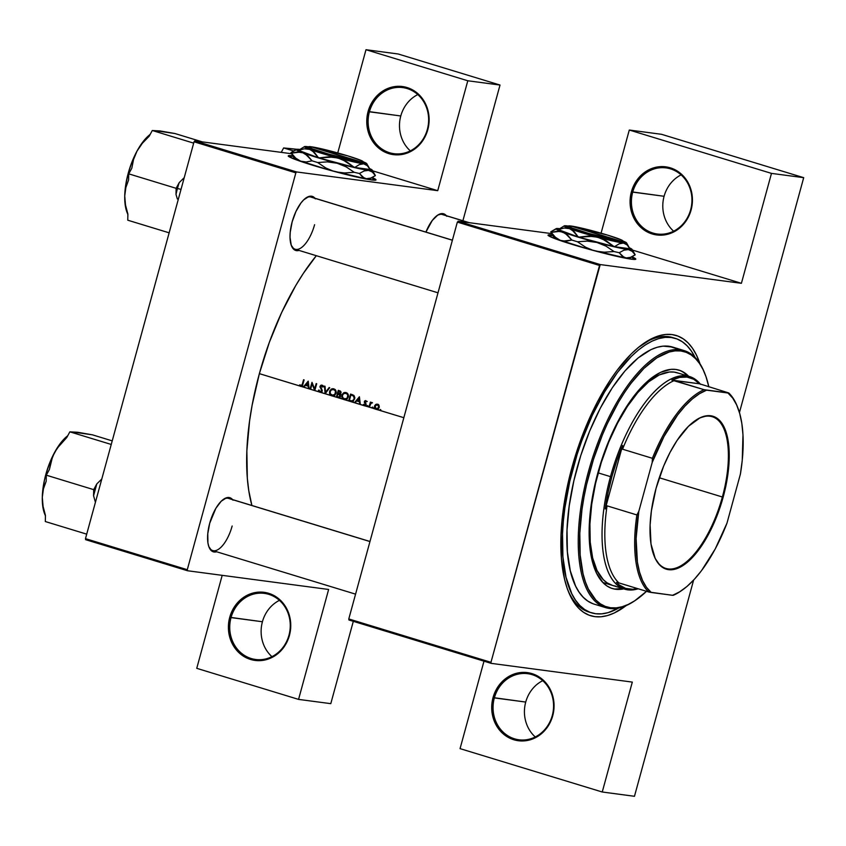 <?xml version="1.0" encoding="UTF-8"?>
<svg xmlns="http://www.w3.org/2000/svg" width="846" height="846" viewBox="0 0 846 846"><rect width="100%" height="100%" fill="white"/><g stroke="black" fill="none" stroke-linecap="round" stroke-linejoin="round"><path stroke-width="1.27" d="M231.043 617.591A33.343 30.213 -82.4 0 0 251.22 658.526A33.343 30.213 -82.4 0 0 288.962 635.261L289.417 635.473A34.348 31.122 97.6 0 1 250.532 659.446A34.348 31.122 97.6 0 1 229.742 617.273L262.419 621.757A33.343 30.213 -82.4 0 0 271.957 656.665A33.343 30.213 97.6 0 1 262.419 621.757L231.043 617.591A33.343 30.213 97.6 0 1 264.396 593.374A33.343 30.213 97.6 0 1 288.962 635.261A33.343 30.213 97.6 0 1 255.619 659.478A33.343 30.213 97.6 0 1 231.043 617.591L229.742 617.273L228.399 627.267L229.742 637.175L232.079 643.32L235.484 648.808L239.799 653.44L244.885 657.035L253.504 660.176L262.641 660.409L271.513 657.712L279.37 652.308L285.514 644.684L288.391 638.667L290.612 628.842L290.157 618.807L287.08 609.427L281.623 601.495L274.273 595.711L265.655 592.57L256.518 592.337L247.645 595.034L239.799 600.427L233.655 608.063L229.742 617.273A34.348 31.122 97.6 0 1 268.626 593.3A34.348 31.122 97.6 0 1 289.417 635.473L288.962 635.261A33.343 30.213 -82.4 0 0 268.785 594.336A33.343 30.213 -82.4 0 0 231.043 617.591M369.406 111.809A33.343 30.213 -82.4 0 0 389.594 152.735A33.343 30.213 -82.4 0 0 427.336 129.48L427.79 129.692A34.348 31.122 97.6 0 1 388.896 153.655A34.348 31.122 97.6 0 1 368.105 111.482L400.782 115.976A33.343 30.213 -82.4 0 0 410.321 150.874A33.343 30.213 97.6 0 1 400.782 115.976L369.406 111.809A33.343 30.213 97.6 0 1 402.759 87.593A33.343 30.213 97.6 0 1 427.336 129.48A33.343 30.213 97.6 0 1 393.982 153.697A33.343 30.213 97.6 0 1 369.406 111.809L368.105 111.482L366.762 121.475L368.105 131.394L370.453 137.538L373.847 143.027L378.173 147.659L383.249 151.244L388.896 153.655L397.948 154.871L407 153.137L415.28 148.6L422.059 141.652L426.754 132.885L428.975 123.061L428.531 113.026L425.443 103.635L419.997 95.714L412.647 89.93L404.028 86.789L394.881 86.546L386.009 89.253L378.162 94.646L372.018 102.281L368.105 111.482A34.348 31.122 97.6 0 1 406.989 87.519A34.348 31.122 97.6 0 1 427.79 129.692L427.336 129.48A33.343 30.213 -82.4 0 0 407.148 88.544A33.343 30.213 -82.4 0 0 369.406 111.809M494.35 697.908A33.343 30.213 -82.4 0 0 514.527 738.833A33.343 30.213 -82.4 0 0 552.269 715.568L552.724 715.779A34.348 31.122 97.6 0 1 513.839 739.753A34.348 31.122 97.6 0 1 493.049 697.58L525.726 702.064A33.343 30.213 -82.4 0 0 535.264 736.972A33.343 30.213 97.6 0 1 525.726 702.064L494.35 697.908A33.343 30.213 97.6 0 1 527.693 673.68A33.343 30.213 97.6 0 1 552.269 715.568A33.343 30.213 97.6 0 1 518.926 739.785A33.343 30.213 97.6 0 1 494.35 697.908L493.049 697.58L491.706 707.573L493.049 717.482L495.386 723.626L498.78 729.125L503.106 733.746L508.192 737.342L513.839 739.753L522.891 740.969L531.944 739.235L540.213 734.698L546.992 727.74L551.698 718.984L553.918 709.16L553.464 699.113L550.386 689.733L544.93 681.802L537.58 676.017L528.962 672.877L519.825 672.644L510.952 675.341L503.106 680.744L496.962 688.369L493.049 697.58A34.348 31.122 97.6 0 1 531.933 673.606A34.348 31.122 97.6 0 1 552.724 715.779L552.269 715.568A33.343 30.213 -82.4 0 0 532.092 674.643A33.343 30.213 -82.4 0 0 494.35 697.908M632.713 192.116A33.343 30.213 -82.4 0 0 652.901 233.052A33.343 30.213 -82.4 0 0 690.643 209.787L691.097 209.998A34.348 31.122 97.6 0 1 652.203 233.961A34.348 31.122 97.6 0 1 631.412 191.799L664.089 196.283A33.343 30.213 -82.4 0 0 673.628 231.191A33.343 30.213 97.6 0 1 664.089 196.283L632.713 192.116A33.343 30.213 97.6 0 1 666.066 167.899A33.343 30.213 97.6 0 1 690.643 209.787A33.343 30.213 97.6 0 1 657.289 234.004A33.343 30.213 97.6 0 1 632.713 192.116L631.412 191.799L633.749 185.517L637.144 179.828L641.469 174.953L649.316 169.56L658.188 166.863L667.335 167.096L675.943 170.236L683.304 176.021L688.75 183.952L691.838 193.332L692.282 203.368L691.097 209.998L687.185 219.209L681.041 226.834L673.194 232.238L664.311 234.934L655.174 234.702L649.326 232.914L643.933 229.901L639.206 225.766L635.325 220.69L631.412 211.701L630.217 205.144L630.217 198.419L631.412 191.799A34.348 31.122 97.6 0 1 670.296 167.825A34.348 31.122 97.6 0 1 691.097 209.998L690.643 209.787A33.343 30.213 -82.4 0 0 670.455 168.851A33.343 30.213 -82.4 0 0 632.713 192.116M548.028 235.421L552.84 235.548A45.473 2.855 15.3 0 0 548.123 235.357M631.899 256.803A45.473 2.855 -164.7 0 1 635.78 259.13A45.473 2.855 -164.7 0 1 572.848 244.6A45.473 2.855 -164.7 0 1 548.071 235.135A45.473 2.855 -164.7 0 1 552.586 235.103L548.102 235.315L554.119 238.329L589.408 249.401L629.361 258.876L635.716 259.225L631.729 256.729M291.267 245.298A27.284 11.421 107 0 0 314.596 224.687A27.284 11.421 -73 0 1 295.191 249.263A27.284 11.421 -73 0 1 291.267 245.298M299.072 250.437A28.288 11.844 -73 0 1 291.479 245.858A28.288 11.844 -73 0 1 292.156 221.853L290.21 232.396L290.019 237.25L291.236 245.203L294.408 249.834L296.576 250.67L299.072 250.437M208.835 546.632A27.284 11.421 107 0 0 232.164 526.011A27.284 11.421 -73 0 1 212.758 550.587A27.284 11.421 -73 0 1 208.835 546.632M216.629 551.772A28.288 11.844 -73 0 1 209.047 547.182A28.288 11.844 -73 0 1 209.723 523.188L207.778 533.731L207.926 542.91L208.803 546.537L211.965 551.169L214.144 551.994L216.629 551.772M591.523 612.821L588.943 612.039A143.482 60.066 -73 0 1 567.835 590.085A143.482 60.066 107 0 0 590.275 612.409M626.188 605.588A146.506 61.335 -73 0 1 568.47 591.714A146.506 61.335 -73 0 1 571.959 467.447L568.47 481.311L563.404 508.742L561.025 534.894L561.437 558.772L564.61 579.457L567.201 588.34L570.426 596.144L574.265 602.786L578.664 608.2L583.603 612.345L589.017 615.169L594.854 616.639L601.062 616.766L607.587 615.528L614.365 612.938L626.188 605.588M379.939 410.416L380.859 410.173L380.499 409.453L379.939 410.416L376.174 409.358L372.536 408.153L372.547 407.021L371.986 407.984L367.65 406.662L367.661 405.53L367.101 406.503L364.34 405.752L259.373 373.646L269.345 342.323L281.633 312.565L295.772 285.514L303.376 273.332L316.33 255.704A167.73 70.218 107 0 0 259.373 373.646L300.055 386.051L299.918 384.782L301.335 385.765L302.276 384.253A167.73 70.218 -73 0 1 303.566 379.738L304.126 379.907A167.73 70.218 107 0 0 302.805 384.496L301.462 386.474L303.302 387.034L308.219 381.155L309.128 388.822L310.07 389.107A167.73 70.218 -73 0 1 311.994 382.307L314.649 388.927A167.73 70.218 -73 0 1 316.171 383.576L316.721 383.746A167.73 70.218 107 0 0 314.797 390.545L319.228 391.899L318.466 390.239L319.079 390.059L319.904 391.508L321.237 391.423L321.66 390.26L319.957 386.569L320.793 385.279L321.988 385.163L323.288 386.812L322.675 387.077L321.554 385.797L320.645 386.252L322.252 390.63L320.729 392.354L325.118 393.697L324.441 386.104L325.033 386.284L325.551 392.258L329.126 387.531L329.718 387.711L325.192 393.718L330.849 395.442L329.485 393.115L329.855 390.715L331.547 388.97L333.832 388.769L335.851 390.503L336.211 392.618L334.889 395.251L332.933 396.076L336.38 397.134A167.73 70.218 -73 0 1 338.305 390.323L340.378 391.074L341.044 392.576L339.849 394.204L340.388 396.7L338.04 397.631L343.138 399.196L341.773 396.859L342.144 394.469L343.836 392.713L346.12 392.523L348.14 394.247L348.499 396.362L347.177 399.005L345.221 399.83L348.668 400.877A167.73 70.218 -73 0 1 350.593 394.077L353.713 395.294L354.823 397.535L353.406 401.099L350.572 401.459L354.495 402.654L359.413 396.763L360.322 404.43L363.865 405.509L363.241 404.684L363.738 404.335L365.091 405.075L365.514 404.177L364.319 401.797L365.874 400.634L366.826 401.691L364.975 401.607L366.117 404.293L364.838 405.805L367.101 406.503L367.661 405.53L367.65 406.662L368.993 407.074A167.73 70.218 -73 0 1 370.389 402.104L370.939 402.273A167.73 70.218 107 0 0 370.728 403.003L372.483 402.833L370.929 403.415L369.998 405.572A167.73 70.218 107 0 0 369.543 407.243L371.986 407.984L372.547 407.021L372.536 408.153L375.55 409.073L374.588 407.783L374.736 405.615L375.899 404.377L377.623 404.219L378.839 405.086L379.304 407.011L378.31 408.914L376.851 409.475L379.939 410.416L380.499 409.453L380.489 410.585L403.838 417.702L380.002 410.479M288.232 156.182L293.044 156.309A45.473 2.855 15.3 0 0 288.327 156.119M372.103 177.565A45.473 2.855 -164.7 0 1 375.984 179.891A45.473 2.855 -164.7 0 1 313.052 165.361A45.473 2.855 -164.7 0 1 288.275 155.897A45.473 2.855 -164.7 0 1 292.79 155.865L288.306 156.076L294.323 159.09L329.612 170.162L369.565 179.638L375.92 179.997L371.933 177.491M259.373 373.646A167.73 70.218 107 0 0 251.897 505.485L248.756 490.553L247.328 478.191L246.863 450.855L249.581 420.917L252.108 405.319L259.373 373.646M356.642 400.941L355.098 402.833L359.73 404.251L359.423 401.787L356.642 400.941L359.423 401.787L360.322 404.43L359.413 396.763L354.495 402.654L356.642 400.941L358.323 401.163L356.642 400.941M312.121 383.936A167.73 70.218 107 0 0 310.619 389.276L314.67 390.503L312.121 383.936L314.807 390.524A167.73 70.218 -73 0 1 316.721 383.746L316.171 383.576A167.73 70.218 107 0 0 314.649 388.927L311.994 382.307A167.73 70.218 107 0 0 310.07 389.107L310.619 389.276A167.73 70.218 -73 0 1 312.121 383.936L312.756 384.01L312.121 383.936M85.636 539.674L187.442 570.733L328.629 589.472L187.442 570.733L187.283 569.696L85.478 538.648L194.041 141.8L295.846 172.859L187.283 569.696L295.846 172.859L296.544 171.939L437.731 190.678L372.684 170.839L437.731 190.678L467.796 80.772L500.018 85.044L462.899 220.743L500.018 85.044L398.212 53.996L500.018 85.044L467.796 80.772L437.731 190.678L296.544 171.939L194.728 140.88L296.544 171.939L295.846 172.859L194.041 141.8L194.728 140.88L291.574 153.739L194.728 140.88L194.041 141.8L85.478 538.648L187.283 569.696L187.442 570.733L85.636 539.674L85.478 538.648L85.636 539.674M305.438 385.321L303.904 387.225L308.526 388.631L308.219 386.178L305.438 385.321L308.219 386.178L309.128 388.822L308.219 381.155L303.302 387.034L305.438 385.321L307.13 385.554L305.438 385.321M551.751 233.633L458.035 221.197L600.216 264.565L741.413 283.304L632.48 250.078L741.413 283.304L771.478 173.388L803.7 177.671L739.446 412.541L803.7 177.671L661.519 134.303L803.7 177.671L771.478 173.388L629.287 130.03L661.519 134.303L629.287 130.03L771.478 173.388L741.413 283.304L600.216 264.565L458.035 221.197L551.751 233.633M353.311 621.324L330.786 703.661L298.564 699.388L328.629 589.472L298.564 699.388L196.748 668.329L222.191 575.343L196.748 668.329L298.564 699.388L330.786 703.661L353.311 621.324M446.804 216.312L445.007 214.461L442.828 213.636L437.72 215.106L432.253 220.499L425.919 232.09A28.288 11.844 -73 0 1 437.477 215.265A28.288 11.844 -73 0 1 446.339 215.688M233.02 500.208L231.212 498.357L229.044 497.533L226.58 497.744L221.187 501.244L215.857 508.319L209.723 523.188A28.288 11.844 -73 0 1 223.693 499.161A28.288 11.844 -73 0 1 232.555 499.584M315.452 198.873L311.476 196.198L309.023 196.409L303.629 199.91L300.901 203.061L295.91 211.553L292.156 221.853A28.288 11.844 -73 0 1 306.125 197.827A28.288 11.844 -73 0 1 314.987 198.25M337.744 152.957L365.99 49.713L398.212 53.996L365.99 49.713L467.796 80.772L365.99 49.713L337.744 152.957M375.825 180.061A45.473 2.855 15.3 0 0 371.669 177.819L375.846 180.103M311.846 197.361A27.284 11.421 107 0 0 305.649 198.165A27.284 11.421 -73 0 1 311.106 197.065M223.207 499.5A27.284 11.421 -73 0 1 228.674 498.4L369.966 541.493M443.198 214.799A27.284 11.421 107 0 0 437.001 215.603A27.284 11.421 -73 0 1 442.458 214.503M348.933 619.991L491.124 663.349L632.311 682.098L491.124 663.349L490.966 662.323L348.785 618.955L457.348 222.107L599.528 265.475L490.966 662.323L600.216 264.565L599.528 265.475L457.348 222.107L348.785 618.955L490.966 662.323L491.124 663.349L348.933 619.991L348.785 618.955L348.933 619.991M693.614 580.092L634.468 796.287L602.246 792.004L632.311 682.098L602.246 792.004L460.055 748.636L483.986 661.181L460.055 748.636L602.246 792.004L634.468 796.287L693.614 580.092M699.959 363.706L696.448 355.077L692.61 348.425L688.21 343.011L683.272 338.876L677.858 336.052L672.02 334.572L665.813 334.456L659.288 335.693L652.509 338.273L638.487 347.378L631.359 353.808L617.252 370.114L610.389 379.822L597.403 401.924L585.802 426.86L580.663 440.089L571.959 467.447A146.506 61.335 -73 0 1 644.324 343A146.506 61.335 -73 0 1 699.959 363.706M601.072 233.189L629.287 130.03L601.072 233.189M673.966 338.009A143.482 60.066 107 0 0 642.886 344.005A143.482 60.066 -73 0 1 672.665 337.565L675.298 338.368A143.482 60.066 -73 0 1 695.105 357.488M229.414 498.696A27.284 11.421 107 0 0 223.217 499.5M635.621 259.299A45.473 2.855 15.3 0 0 631.465 257.057L635.642 259.341M542.73 680.67A33.343 30.213 -82.4 0 0 525.726 702.064A33.343 30.213 97.6 0 1 542.73 680.67M681.104 174.879A33.343 30.213 -82.4 0 0 664.089 196.283A33.343 30.213 97.6 0 1 681.104 174.879M303.566 379.738A167.73 70.218 107 0 0 302.276 384.253L300.943 385.755L299.918 384.782L299.452 385.205L300.721 386.442L302.382 385.713L302.805 384.496A167.73 70.218 -73 0 1 304.126 379.907L303.566 379.738M300.721 386.442L301.462 386.474M300.351 385.321L299.452 385.205L300.351 385.321M302.413 386.664L301.144 385.427M301.176 385.787L302.255 385.924M301.874 385.353L300.943 385.755M301.261 385.628L302.011 386.474M360.005 401.871L359.423 401.787L360.005 401.871M359.984 401.67L358.323 401.163L359.984 401.67M358.99 398.075L359.328 401.004L359.91 401.078L357.128 400.338L359.571 398.159L357.128 400.338L359.328 401.004L358.99 398.075M366.826 401.691L365.874 400.634L364.584 401.11L364.351 402.421L365.493 404.578L364.478 405.128L363.738 404.335L363.241 404.684L363.865 405.509L364.838 405.805L366.054 404.716L365.229 401.321L366.826 401.691M366.667 401.374L365.694 401.247L366.667 401.374M363.992 404.79L363.241 404.684L363.992 404.79M366.043 405.974L364.943 404.917M365.43 404.557L366.181 405.361M364.763 405.171L365.758 405.297M365.493 404.578L364.478 405.128M366.107 404.134L365.472 404.05L366.107 404.134M365.853 403.457L364.943 403.331L365.853 403.457M365.102 402.516L364.351 402.421L365.102 402.516M364.943 401.67L364.362 401.586L364.943 401.67M365.874 400.634L364.943 400.761M365.017 405.097L365.525 405.71M366.995 405.943L368.042 406.091L366.995 405.943M370.389 402.104A167.73 70.218 107 0 0 368.993 407.074L369.543 407.243A167.73 70.218 -73 0 1 369.998 405.572L371.077 403.278L372.483 402.833L370.728 403.003A167.73 70.218 -73 0 1 370.939 402.273L370.389 402.104M371.426 403.098L370.728 403.003L371.426 403.098M372.06 402.516L371.341 402.569M371.077 403.278L371.775 403.098M379.833 409.866L380.88 410.003L379.833 409.866M377.263 404.779L378.733 406.545L377.76 408.576L376.343 408.745L375.233 407.814L375.106 406.26L376.713 404.769L378.775 405.001L375.677 404.515L374.556 406.091L375.138 406.165L374.556 406.091L374.588 407.783L376.174 409.358L378.31 408.914L379.209 407.508L379.093 405.551L377.623 404.219L375.677 404.515L378.067 404.399M377.623 404.219L376.629 404.134M376.174 409.358L376.851 409.475M378.331 409.041L376.343 408.745L379.23 407.423L377.443 404.822M378.289 404.356L377.157 404.885M371.88 407.434L372.927 407.571L371.88 407.434M374.239 407.254L374.619 407.857M350.572 401.459L353.078 401.332L354.812 398.054L353.713 395.294L350.593 394.077A167.73 70.218 107 0 0 348.668 400.877L350.487 400.666L348.668 400.877L351.418 401.649M352.01 395.082L352.158 394.553L352.01 395.082M351.925 400.919L353.776 399.682L354.22 397.62L353.364 395.96L350.942 394.945A167.73 70.218 107 0 0 349.409 400.348L351.925 400.919L349.409 400.348A167.73 70.218 -73 0 1 350.942 394.945L354.337 395.991L353.205 395.843L354.654 399.005L351.925 400.919L353.385 401.12L351.555 400.909L353.152 401.12M352.19 401.66L350.36 401.099L352.19 401.66M346.12 392.523L343.539 392.882L341.89 395.145L342.471 395.23L341.89 395.145L341.911 397.409L343.138 399.196L345.221 399.83L344.142 399.682L347.177 399.005L348.52 395.632L347.304 393.157L344.798 392.417M345.168 393.115L344.639 393.538M344.142 399.682L345.2 399.83M343.825 398.191L344.375 398.995M345.94 393.221L347.6 394.617L347.801 396.922L348.383 396.996L346.437 398.752L344.311 398.984L342.662 397.599L342.44 395.315L343.814 393.485L347.579 393.443L344.861 393.136L346.437 393.432L347.812 395.156L347.135 398.18L344.311 398.984L346.733 399.323M347.05 393.337L345.517 393.136M346.807 399.323L346.268 399.27M338.04 397.631L339.542 397.557L340.536 396.298L339.849 394.204L341.033 392.174L338.305 390.323A167.73 70.218 107 0 0 336.38 397.134L338.199 396.922L336.38 397.134L338.442 397.726M338.939 394.215L339.087 393.644L338.939 394.215M339.553 393.633L340.43 392.237L338.654 391.19L340.304 391.412L338.654 391.19L340.832 391.571L339.405 391.423L340.991 392.893L338.03 393.369A167.73 70.218 -73 0 1 338.654 391.19A167.73 70.218 107 0 0 338.03 393.369L338.4 393.485M339.066 396.996L339.912 395.241L337.829 394.067L339.51 394.289L337.829 394.067L340.356 394.754L339.32 394.617L340.557 396.214L339.098 396.986L337.12 396.594A167.73 70.218 -73 0 1 337.829 394.067A167.73 70.218 107 0 0 337.12 396.594L337.914 396.837M341.001 394.839L340.166 394.49M339.183 397.694L338.072 397.356L339.183 397.694M333.832 388.769L331.251 389.139L329.602 391.402L330.183 391.476L329.602 391.402L329.623 393.665L330.849 395.442L332.933 396.076L334.889 395.251L336.232 391.888L335.016 389.403L332.52 388.674M332.88 389.361L332.351 389.784M331.854 395.939L332.933 396.076M331.537 394.437L332.087 395.251M333.652 389.477L335.312 390.873L335.513 393.168L336.095 393.242L334.149 394.997L332.023 395.23L330.374 393.845L330.151 391.571L331.526 389.742L335.291 389.699L332.573 389.393L334.604 389.995L335.524 391.402L334.847 394.437L332.023 395.23L334.445 395.579M335.323 389.699L333.239 389.393M334.519 395.579L333.98 395.526M334.762 389.594L335.428 389.742M324.441 386.104L325.202 393.707L329.718 387.711L329.126 387.531L325.551 392.258L325.033 386.284L324.441 386.104M326.218 392.354L325.551 392.258L326.218 392.354M319.154 390.334L318.466 390.239L319.925 392.301L322.189 390.989L320.571 386.421L321.723 385.839L322.675 387.077L323.288 386.812L321.988 385.163L320.021 386.284L321.639 390.82L320.116 391.603L319.154 390.334M321.025 391.55L320.116 391.603M322.21 390.894L321.639 390.82L322.21 390.894M322.231 390.165L321.607 390.08L322.231 390.165M321.639 388.769L320.803 388.652L321.639 388.769M320.782 387.521L320.063 387.426L320.782 387.521M320.602 386.368L320.021 386.284L320.602 386.368M321.988 385.163L321.385 385.099M321.998 385.861L322.527 385.448M322.971 386.009L321.723 385.839L322.971 386.009M321.036 385.871L321.723 385.839M323.373 386.062L322.231 386.643M319.925 392.301L320.729 392.354M322.717 385.374L321.956 385.913M315.22 389.001L314.649 388.927L315.22 389.001M308.811 386.252L308.219 386.178L308.811 386.252M308.79 386.051L307.13 385.554L308.79 386.051M307.785 382.466L308.134 385.385L308.716 385.469L305.935 384.719L308.378 382.54L305.935 384.719L308.134 385.385L307.785 382.466M376.713 404.769L375.032 406.662L376.343 408.745M344.861 393.136L343.18 393.982L342.323 395.907L342.968 398.075L344.311 398.984M332.573 389.393L330.892 390.239L330.035 392.153L330.68 394.321L332.023 395.23M417.797 94.572A33.343 30.213 -82.4 0 0 400.782 115.976A33.343 30.213 97.6 0 1 417.797 94.572M279.434 600.353A33.343 30.213 -82.4 0 0 262.419 621.757A33.343 30.213 97.6 0 1 279.434 600.353M614.778 588.996A114.178 47.799 107 0 0 622.889 588.583L614.778 588.996A114.178 47.799 107 0 1 611.975 588.425M683.684 372.526L687.735 375.973A114.178 47.799 107 0 0 678.598 370.019M675.795 369.448A114.178 47.799 -73 0 1 679.031 370.146A114.178 47.799 -73 0 1 688.612 376.237L684.562 372.8L680.343 370.601L675.795 369.448L670.952 369.353L660.589 372.335L649.654 379.42L638.571 390.355L633.104 397.144L622.593 413.007L612.969 431.418L604.604 451.679L597.815 472.999L592.866 494.561L589.958 515.542L589.302 525.556L589.609 544.168L592.084 560.285L596.62 573.292L603.039 582.683L606.889 585.918L611.108 588.118L615.655 589.271A114.178 47.799 -73 0 1 612.419 588.562A114.178 47.799 -73 0 1 598.883 469.202A114.178 47.799 -73 0 1 675.795 369.448M623.766 588.858A114.178 47.799 -73 0 1 615.655 589.271L623.766 588.858M635.335 600.396A134.387 56.259 -73 0 1 609.458 608.454L610.601 607.745A133.372 55.836 -73 0 1 589.757 471.931A133.372 55.836 -73 0 1 680.85 350.963L680.237 349.726A134.387 56.259 107 0 0 588.456 471.603A134.387 56.259 107 0 0 609.458 608.454A134.387 56.259 -73 0 1 605.641 607.629A134.387 56.259 -73 0 1 589.715 467.129A134.387 56.259 -73 0 1 680.237 349.726L668.826 346.247A134.387 56.259 107 0 0 578.304 463.65A134.387 56.259 107 0 0 594.23 604.15L605.641 607.629M695.137 357.562L691.383 351.058L687.068 345.76L682.246 341.699L676.937 338.939L671.227 337.491L665.136 337.374L658.748 338.58L652.118 341.118L645.308 344.946L638.381 350.033L631.402 356.325L617.58 372.293L604.372 392.227L592.274 415.365L581.762 440.819L577.226 454.112L569.813 481.194L564.853 508.055L563.351 521.083L562.527 533.667L562.928 557.049L566.037 577.3L571.737 593.649L575.492 600.152L579.806 605.461L584.628 609.511L589.937 612.282L595.647 613.731L601.739 613.847L608.126 612.631L618.69 608.041A143.482 60.066 -73 0 1 595.647 613.731A143.482 60.066 -73 0 1 591.576 612.842A143.482 60.066 -73 0 1 574.571 462.847A143.482 60.066 -73 0 1 671.227 337.491L668.594 336.687L671.227 337.491A143.482 60.066 -73 0 1 675.298 338.368M615.581 586.077A111.143 46.53 -73 0 1 612.419 585.4A111.143 46.53 -73 0 1 599.254 469.202A111.143 46.53 -73 0 1 674.114 372.092A111.143 46.53 -73 0 1 677.276 372.779M592.686 603.61L587.727 601.03L583.201 597.234L579.161 592.263L575.64 586.172L570.31 570.86L567.391 551.888L567.021 529.987L569.199 505.993L573.852 480.835L580.79 455.476L589.747 430.889L600.385 408.026L612.303 387.754L625.025 370.855L638.064 357.985L650.934 349.641L657.141 347.272L663.127 346.13L672.697 347.082M684.054 350.551L672.644 347.072A134.387 56.259 107 0 0 668.826 346.247L680.237 349.726A134.387 56.259 -73 0 1 684.054 350.551A134.387 56.259 -73 0 1 704.655 373.118M704.866 373.657L704.443 372.589A134.387 56.259 107 0 0 680.237 349.726L680.85 350.963A133.372 55.836 -73 0 1 704.866 373.657A133.372 55.836 -73 0 1 708.853 386.886L706.019 376.734L703.079 369.628L699.589 363.579L695.581 358.651L691.097 354.876L686.169 352.306L680.85 350.963L675.193 350.857L669.26 351.978L656.76 357.89L643.838 368.475L630.989 383.312L624.739 392.163L618.701 401.85L607.46 423.36L602.363 434.971L593.469 459.378L586.585 484.547L583.983 497.12L581.974 509.514L579.806 533.329L580.176 555.061L583.074 573.895L585.432 581.985L588.361 589.08L595.87 600.057L600.353 603.833L605.281 606.402L610.601 607.745L616.258 607.862L622.191 606.73L628.356 604.372L634.69 600.819L646.503 591.322A133.372 55.836 -73 0 1 635.811 600.068A133.372 55.836 -73 0 1 610.601 607.745L609.458 608.454A134.387 56.259 107 0 0 634.86 600.723L635.811 600.068M612.472 585.411L607.037 582.82L603.304 579.679L597.043 570.532L592.634 557.863L590.222 542.18L589.916 524.065L591.724 504.227L595.563 483.415L601.305 462.445L608.718 442.109L617.517 423.19L627.362 406.429L637.884 392.449L648.671 381.81L659.32 374.905L669.408 372.007L674.114 372.092L678.545 373.213M369.956 541.556L227.902 498.231L369.956 541.556M80.084 432.993L69.858 431.841L66.76 437.541L59.918 444.605L54.567 452.441A46.583 19.5 107 0 1 67.743 435.722L60.214 443.568L54.567 452.441L49.66 462.995L45.811 474.521A46.583 19.5 107 0 0 42.3 497.289L43.061 506.289L45.451 515.436L45.324 521.538L86.704 534.154L45.324 521.538L45.451 515.436L43.061 506.289L42.3 497.289L43.421 488.893L46.17 481.279L46.297 475.188L93.695 489.644L93.568 495.735L96.793 483.944L101.795 478.995L96.793 483.944L93.695 489.644L46.297 475.188L49.396 469.488L51.088 460.88L54.567 452.441A46.583 19.5 107 0 0 45.811 474.521L46.498 474.839L45.811 474.521L44.383 480.391L42.3 497.289L43.421 488.893L46.17 481.279L46.297 475.188L49.396 469.488L52.579 456.629L57.031 448.422L66.76 437.541L69.858 431.841L111.238 444.457L69.858 431.841L77.631 432.264L92.426 434.833L112.222 440.872L92.426 434.833L74.977 432.317M93.568 495.735L95.418 502.281L93.568 495.735A50.633 21.192 107 0 1 96.793 483.944L93.695 489.644L93.568 495.735M45.441 515.859L44.701 514.03A46.583 19.5 107 0 1 42.3 497.289L42.871 506.987L44.965 514.654M452.388 240.232L310.334 196.906L452.388 240.232M177.374 199L176 194.411L177.374 199M162.517 131.659L152.291 130.506L193.671 143.133L152.291 130.506L149.192 136.206L142.35 143.281L136.999 151.106A46.583 19.5 107 0 0 124.732 195.955L125.853 187.558L128.603 179.955L128.74 173.853L131.839 168.153L133.52 159.545L136.999 151.106A46.583 19.5 107 0 1 150.176 134.398L142.646 142.234L136.999 151.106L132.092 161.671L128.254 173.187L125.737 184.883L124.732 195.955L125.494 204.954L127.883 214.101L127.757 220.203L169.137 232.819L127.757 220.203L127.883 214.101L125.494 204.954L124.732 195.955L125.853 187.558L128.603 179.955L128.74 173.853L176.127 188.309L179.225 182.609L184.227 177.66L179.225 182.609A50.633 21.192 107 0 0 177.459 188.489A50.633 21.192 107 0 0 176 194.411A50.633 21.192 -73 0 1 177.459 188.489L181.023 189.377L177.459 188.489A50.633 21.192 -73 0 1 179.225 182.609L176.127 188.309L128.74 173.853L131.839 168.153L133.52 159.545L136.999 151.106L142.35 143.281L149.192 136.206L152.291 130.506L160.063 130.94L174.868 133.509L202.406 141.906L174.868 133.509L157.409 130.982M176.127 188.309L176 194.411L176.127 188.309M127.873 214.535L127.143 212.706A46.583 19.5 107 0 1 124.732 195.955L125.303 205.663L127.397 213.319M293.869 149.097L283.643 147.944L281.242 152.365L283.643 147.944L293.615 150.979L283.643 147.944L296.883 149.277L288.761 148.42M281.528 151.825L280.904 152.322A46.583 19.5 107 0 1 281.528 151.825M654.032 555.759A79.313 33.206 107 0 0 687.29 561.205A79.313 33.206 107 0 0 722.368 496.993L723.15 497.194A79.926 33.459 -73 0 1 687.661 562.019A79.926 33.459 -73 0 1 654.17 556.076A79.926 33.459 -73 0 1 656.073 488.29L663.624 466.146L669.958 452.547L677.033 440.491L688.475 426.299L700.012 417.818L707.267 415.735L713.844 416.613L719.491 420.409L723.986 426.987L728.205 441.485L729.104 460.393L726.608 482.093L720.919 504.713L712.543 526.297L702.18 544.993L694.619 555.039L682.997 565.53L675.51 569.072L671.946 569.749L665.379 568.872L662.418 567.328L659.732 565.075L655.238 558.497L651.008 543.999L650.109 525.08L651.409 510.815L656.073 488.29A79.926 33.459 -73 0 1 695.549 420.399A79.926 33.459 -73 0 1 723.15 497.194L722.368 496.993A79.313 33.206 -73 0 1 665.939 568.449A79.313 33.206 -73 0 1 654.032 555.759M659.277 477.757L722.368 496.993L659.277 477.757M737.553 407.063L737.12 405.995A109.123 45.684 107 0 0 728.755 392.956L727.951 392.999A108.108 45.261 -73 0 1 737.553 407.063A108.108 45.261 -73 0 1 740.398 474.12L727.01 523.061A108.108 45.261 -73 0 1 681.569 590.593A108.108 45.261 -73 0 1 672.602 595.309L651.272 592.486A108.108 45.261 -73 0 1 638.815 511.354L636.107 538.426L637.398 562.072L639.523 572.055L642.579 580.557L646.524 587.41L651.272 592.486L648.713 591.989L672.602 595.309L679.698 591.809L686.984 586.447L694.312 579.33L701.556 570.595L715.24 548.927L727.01 523.061L740.398 474.12L742.249 460.287L742.968 434.685L741.826 423.402L739.7 413.419L736.644 404.927L732.699 398.075L727.951 392.999L706.611 390.165L699.515 393.676L692.24 399.037L684.9 406.154L677.667 414.889L663.983 436.557L652.213 462.413L638.815 511.354L636.89 514.939A109.123 45.684 107 0 0 648.713 591.989L618.87 582.894L648.713 591.989A109.123 45.684 -73 0 1 636.89 514.939L607.047 505.845L605.239 508.996L622.603 445.504L622.54 449.194L652.382 458.299L652.213 462.413L638.815 511.354L636.89 514.939L607.047 505.845A109.123 45.684 107 0 0 618.87 582.894L616.501 582.429L619.314 584.988L625.585 588.351L632.607 589.281L637.503 588.573A110.139 46.107 -73 0 1 616.501 582.429L618.87 582.894A109.123 45.684 -73 0 1 607.047 505.845L605.239 508.996A110.139 46.107 -73 0 1 611.795 476.964L607.936 493.091L605.239 508.996L622.603 445.504L616.723 460.985L611.795 476.964L610.495 476.647A111.143 46.53 107 0 0 638.191 588.784A111.143 46.53 -73 0 1 624.708 589.144A111.143 46.53 -73 0 1 610.495 476.647L598.207 472.893L610.495 476.647A111.143 46.53 -73 0 1 689.564 376.523A111.143 46.53 -73 0 1 700.541 384.348A111.143 46.53 107 0 0 610.495 476.647L611.795 476.964A110.139 46.107 -73 0 1 622.603 445.504L622.54 449.194A109.123 45.684 -73 0 1 674.22 380.573L699.526 383.788L728.755 392.956L704.062 389.678L671.851 380.108A110.139 46.107 -73 0 1 699.526 383.788L693.678 379.23L687.015 377.083L679.687 377.379L671.851 380.108L699.526 383.788L728.755 392.956A109.123 45.684 -73 0 1 737.331 406.524M681.093 590.92A109.123 45.684 -73 0 1 673.405 595.267L672.602 595.309L673.405 595.267A109.123 45.684 107 0 0 680.618 591.238L681.569 590.593M674.22 380.573A109.123 45.684 107 0 0 622.54 449.194L652.382 458.299A109.123 45.684 -73 0 1 704.062 389.678L674.22 380.573M695.264 420.599A79.313 33.206 -73 0 1 712.226 416.718A79.313 33.206 -73 0 1 722.368 496.993A79.313 33.206 107 0 0 695.264 420.599M704.062 389.678A109.123 45.684 107 0 0 652.382 458.299L652.213 462.413A108.108 45.261 -73 0 1 706.611 390.165L704.062 389.678M568.449 225.956L567.211 226.654A29.303 1.84 15.3 0 0 587.505 234.173A29.303 1.84 15.3 0 0 620.393 242.189L619.78 240.951L570.669 225.967L568.375 226.03L572.308 228.113L588.679 233.401L619.78 240.951A28.288 1.777 -164.7 0 1 588.033 233.21A28.288 1.777 -164.7 0 1 568.449 225.956A28.288 1.777 -164.7 0 1 570.669 225.967L619.78 240.951L620.393 242.189L588.171 234.363L571.209 228.885L567.476 227.193L567.814 226.559M569.305 226.231L564.271 226.168L572.076 229.932L578.273 237.017A37.182 2.337 15.3 0 0 578.738 237.155A37.182 2.337 -164.7 0 1 578.273 237.017L558.349 229.615L564.092 228.039L569.591 228.642L602.151 238.762L614.069 246.598A37.182 2.337 15.3 0 0 614.482 246.704A37.182 2.337 -164.7 0 1 614.069 246.598L578.738 237.155L592.94 236.32L621.461 242.749L626.526 243.088L623.016 241.036A32.328 2.03 -164.7 0 1 626.537 242.876A32.328 2.03 -164.7 0 1 623.47 243.056L627.076 244.885L629.9 248.745L614.482 246.704L619.156 243.828L623.47 243.056L627.076 244.885L629.9 248.745L614.482 246.704L619.156 243.828L623.47 243.056A32.328 2.03 -164.7 0 1 597.678 237.208L606.381 240.93L614.069 246.598L578.738 237.155L588.192 236.076L597.678 237.208A32.328 2.03 -164.7 0 1 569.591 228.642L574.349 231.836L578.273 237.017L558.349 229.615L564.092 228.039L569.591 228.642A32.328 2.03 -164.7 0 1 564.293 225.85A32.328 2.03 -164.7 0 1 567.296 225.924L565.191 225.998L567.296 225.924A32.328 2.03 -164.7 0 1 568.258 226.062M562.971 226.696L558.318 229.562A37.182 2.337 15.3 0 0 558.349 229.615A37.182 2.337 -164.7 0 1 558.318 229.562L564.293 225.85M559.872 228.716L556.15 228.674L560.147 231.064L591.925 241.121L625.881 249.221L632.057 249.644L629.361 247.804A39.402 2.475 -164.7 0 1 632.078 249.38A39.402 2.475 -164.7 0 1 628.335 249.591L632.11 251.273L635.166 254.836L630.429 257.374L626.051 257.956L624.062 257.396L619.219 252.721L623.957 250.183L628.335 249.591A39.402 2.475 -164.7 0 1 596.895 242.474L605.905 246.091L614.048 251.548L604.33 252.203L595.87 251.156L604.33 252.203L614.048 251.548A43.749 2.75 15.3 0 0 619.219 252.721L623.957 250.183L628.335 249.591L632.11 251.273L635.166 254.836A43.749 2.75 15.3 0 0 635.124 254.688L632.078 249.38M555.484 229.308L550.757 231.836A43.749 2.75 15.3 0 0 551.211 232.386L557.049 231.212L562.675 232.037L567.613 235.114L571.833 240.053L563.15 241.099L560.38 240.401L555.441 237.314L551.211 232.386L559.904 231.339L565.234 233.306L571.833 240.053A43.749 2.75 15.3 0 0 577.469 241.766L587.177 241.11L596.895 242.474L605.905 246.091L614.048 251.548A43.749 2.75 -164.7 0 0 619.219 252.721L622.275 256.275L626.051 257.956A39.402 2.475 15.3 0 0 629.71 258.051L633.21 256.063L630.429 257.374L626.051 257.956L629.773 258.009M554.479 236.869L553.866 237.039L554.595 237.906L560.38 240.401L555.441 237.314L551.211 232.386A43.749 2.75 -164.7 0 1 550.799 231.984L553.844 237.292A39.402 2.475 15.3 0 0 560.38 240.401L565.995 241.216L571.833 240.053A43.749 2.75 -164.7 0 0 577.469 241.766L585.601 247.222L593.3 250.469L585.601 247.222L577.469 241.766L587.177 241.11L596.895 242.474A39.402 2.475 -164.7 0 1 562.675 232.037A39.402 2.475 -164.7 0 1 556.213 228.632A39.402 2.475 -164.7 0 1 559.544 228.674M550.799 231.984A43.749 2.75 -164.7 0 1 550.757 231.836L556.213 228.632M635.166 254.836L632.766 256.306M560.38 240.401A39.402 2.475 15.3 0 0 577.712 246.059L560.38 240.401M604.71 253.44A39.402 2.475 15.3 0 0 626.051 257.956L604.33 253.356M626.537 242.876L629.9 248.745M620.414 242.189L621.26 242.305L620.414 242.189M623.291 241.787L622.952 242.421L621.25 242.305A29.303 1.84 15.3 0 0 623.618 242.093L622.91 240.856A28.288 1.777 -164.7 0 1 620.636 241.057L622.931 241.004L621.26 239.852L607.523 235.093L571.515 226.083L620.636 241.057L621.25 242.305L620.636 241.057L571.515 226.083A28.288 1.777 -164.7 0 1 601.601 233.337A28.288 1.777 -164.7 0 1 622.91 240.856M308.653 146.718L307.415 147.416A29.303 1.84 15.3 0 0 327.709 154.934A29.303 1.84 15.3 0 0 360.597 162.95L359.994 161.713L310.873 146.728L308.579 146.792L312.512 148.875L328.883 154.162L359.994 161.713A28.288 1.777 -164.7 0 1 328.237 153.972A28.288 1.777 -164.7 0 1 308.653 146.718A28.288 1.777 -164.7 0 1 310.873 146.728L359.994 161.713L360.597 162.95L344.428 159.471L323.288 153.612L309.065 148.685L307.68 147.955L307.331 147.49L308.029 147.32M309.509 146.993L304.486 146.929L312.28 150.694L318.477 157.779A37.182 2.337 15.3 0 0 318.942 157.916A37.182 2.337 -164.7 0 1 318.477 157.779L298.553 150.376L304.296 148.801L309.795 149.404L342.355 159.524L354.273 167.36A37.182 2.337 15.3 0 0 354.696 167.466A37.182 2.337 -164.7 0 1 354.273 167.36L318.942 157.916L333.155 157.081L361.665 163.511L366.73 163.849L363.22 161.798A32.328 2.03 -164.7 0 1 366.752 163.638A32.328 2.03 -164.7 0 1 363.674 163.817L367.28 165.647L370.104 169.507L354.696 167.466L359.36 164.589L363.674 163.817L367.28 165.647L370.104 169.507L354.696 167.466L359.36 164.589L363.674 163.817A32.328 2.03 -164.7 0 1 337.882 157.969L346.585 161.692L354.273 167.36L318.942 157.916L328.407 156.848L337.882 157.969A32.328 2.03 -164.7 0 1 309.795 149.404L314.553 152.597L318.477 157.779L298.553 150.376L304.296 148.801L309.795 149.404A32.328 2.03 -164.7 0 1 304.497 146.612A32.328 2.03 -164.7 0 1 307.5 146.686L305.395 146.76L307.5 146.686A32.328 2.03 -164.7 0 1 308.462 146.823M303.175 147.458L298.522 150.324A37.182 2.337 15.3 0 0 298.553 150.376A37.182 2.337 -164.7 0 1 298.522 150.324L304.497 146.612M300.076 149.478L296.354 149.435L300.351 151.825L332.129 161.882L366.085 169.983L372.261 170.406L369.565 168.566A39.402 2.475 -164.7 0 1 372.282 170.141A39.402 2.475 -164.7 0 1 368.539 170.353L372.314 172.034L375.37 175.598L370.633 178.136L366.255 178.718L364.266 178.157L359.423 173.483L364.161 170.945L368.539 170.353A39.402 2.475 -164.7 0 1 337.11 163.236L346.109 166.852L354.252 172.309L344.534 172.965L336.074 171.918L344.534 172.965L354.252 172.309A43.749 2.75 15.3 0 0 359.423 173.483L364.161 170.945L368.539 170.353L372.314 172.034L375.37 175.598A43.749 2.75 15.3 0 0 375.328 175.45L372.282 170.141M295.688 150.07L290.961 152.597A43.749 2.75 15.3 0 0 291.415 153.147L300.108 152.1L302.879 152.798L307.817 155.876L312.047 160.814L306.21 161.977L300.584 161.163L295.645 158.075L291.415 153.147L297.253 151.973L302.879 152.798L305.438 154.067L312.047 160.814A43.749 2.75 15.3 0 0 317.673 162.527L327.381 161.872L337.11 163.236L346.109 166.852L354.252 172.309A43.749 2.75 -164.7 0 0 359.423 173.483L362.479 177.047L366.255 178.718A39.402 2.475 15.3 0 0 369.914 178.813L373.414 176.825L370.633 178.136L366.255 178.718L369.977 178.77M294.683 157.631L294.07 157.8L294.799 158.667L300.584 161.163L295.645 158.075L291.415 153.147A43.749 2.75 -164.7 0 1 291.003 152.745L294.048 158.054A39.402 2.475 15.3 0 0 300.584 161.163L306.21 161.977L312.047 160.814A43.749 2.75 -164.7 0 0 317.673 162.527L325.805 167.984L333.504 171.23L325.805 167.984L317.673 162.527L327.381 161.872L337.11 163.236A39.402 2.475 -164.7 0 1 302.879 152.798A39.402 2.475 -164.7 0 1 296.417 149.393A39.402 2.475 -164.7 0 1 299.748 149.435M291.003 152.745A43.749 2.75 -164.7 0 1 290.961 152.597L296.417 149.393M375.37 175.598L372.97 177.068M317.906 166.821L300.584 161.163A39.402 2.475 15.3 0 0 317.916 166.821M344.914 174.202A39.402 2.475 15.3 0 0 366.255 178.718L344.534 174.117M366.752 163.638L370.104 169.507M363.494 162.548L363.156 163.183L361.464 163.066A29.303 1.84 15.3 0 0 363.822 162.855L363.114 161.618A28.288 1.777 -164.7 0 1 360.84 161.819L363.135 161.766L361.464 160.613L347.727 155.854L311.719 146.844L360.84 161.819L361.454 163.066L360.84 161.819L311.719 146.844A28.288 1.777 -164.7 0 1 341.805 154.099A28.288 1.777 -164.7 0 1 363.114 161.618M441.686 214.334L468.885 222.635L441.686 214.334M210.633 549.942L355.563 594.146M293.065 248.608L438.006 292.811M301.07 385.776L302.762 386.009M365.599 401.226L367.27 401.448M364.637 405.16L366.329 405.393M377.157 404.758L378.828 404.98M339.066 393.644L340.737 393.866M338.569 396.996L340.272 397.218M320.338 391.645L322.03 391.878M321.533 385.797L323.172 386.019M678.154 369.882L679.031 370.146M611.542 588.298L612.419 588.562M452.409 240.169L308.98 196.42M653.905 555.441L654.17 556.076M677.223 372.769L689.564 376.523M602.838 582.471L624.708 589.144M440.332 213.858L469.287 222.688"/></g></svg>
